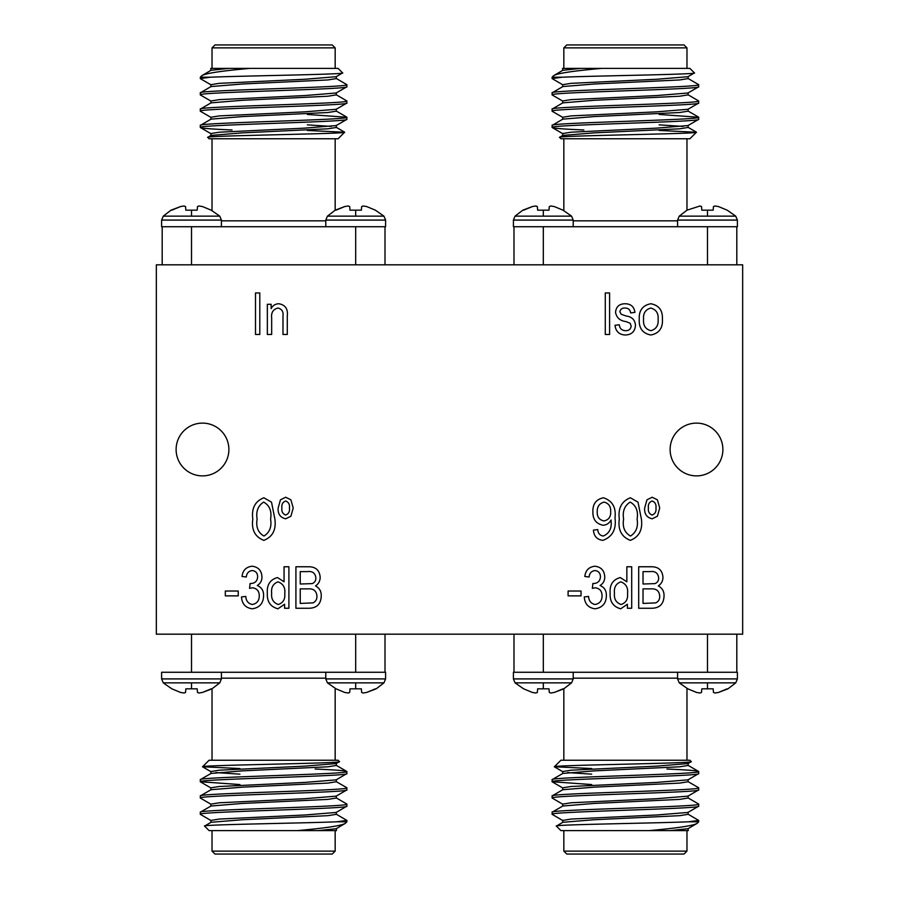 <?xml version="1.0" encoding="UTF-8"?>
<svg xmlns="http://www.w3.org/2000/svg" width="899" height="899" viewBox="0 0 899 899"><rect width="100%" height="100%" fill="white"/><g stroke="black" fill="none" stroke-linecap="round" stroke-linejoin="round"><path stroke-width="1.35" d="M573.214 226.705L573.214 220.086L513.408 220.086L513.408 226.728L737.394 226.728L737.394 220.086L735.742 216.142L679.239 216.142L687.005 210.175L700.006 205.983L701.501 206.556L701.827 210.175L713.154 210.175L713.469 206.556L714.963 205.983L718.447 206.556L727.179 210.175L718.447 206.556M573.214 220.086L571.562 216.142L515.06 216.142L522.825 210.175L532.354 206.556L523.623 210.175L532.354 206.556L535.838 205.983L537.332 206.556L535.838 205.983M554.278 206.556L562.999 210.175L554.278 206.556L550.795 205.983L549.3 206.556L548.986 210.175L537.647 210.175L537.332 206.556M677.588 672.295L677.588 678.914L737.394 678.914L737.394 672.272L513.408 672.272L513.408 678.914L515.06 682.858L571.562 682.858L563.797 688.825L554.278 692.444L562.999 688.825L554.278 692.444L550.795 693.017L549.3 692.444L550.795 693.017M532.354 692.444L523.623 688.825L532.354 692.444L535.838 693.017L537.332 692.444L537.647 688.825L548.986 688.825L549.3 692.444M677.588 678.914L679.239 682.858L735.742 682.858L727.976 688.825L718.447 692.444L727.179 688.825L718.447 692.444L714.963 693.017L713.469 692.444L714.963 693.017M696.534 692.444L687.802 688.825L696.534 692.444L700.006 693.017L701.501 692.444L701.827 688.825L713.154 688.825L713.469 692.444M325.786 672.295L325.786 678.914L385.592 678.914L385.592 672.272L161.606 672.272L161.606 678.914L163.258 682.858L219.761 682.858L211.995 688.825L202.466 692.444L211.198 688.825L202.466 692.444L198.994 693.017L197.499 692.444L198.994 693.017M180.553 692.444L171.821 688.825L180.553 692.444L184.037 693.017L185.531 692.444L185.846 688.825L197.173 688.825L197.499 692.444M325.786 678.914L327.438 682.858L383.94 682.858L376.175 688.825L366.646 692.444L375.377 688.825L366.646 692.444L363.162 693.017L361.668 692.444L363.162 693.017M344.722 692.444L336.001 688.825L344.722 692.444L348.205 693.017L349.7 692.444L350.014 688.825L361.353 688.825L361.668 692.444M185.531 206.556L184.037 205.983L180.553 206.556L171.024 210.175L163.258 216.142L191.509 216.142L191.509 210.175L185.846 210.175L185.531 206.556L184.037 205.983M344.722 206.556L335.203 210.175L327.438 216.142L355.689 216.142L355.689 210.175L350.014 210.175L349.7 206.556L348.205 205.983L344.722 206.556L336.001 210.175L344.722 206.556M180.553 206.556L171.821 210.175L180.553 206.556M221.412 226.705L221.412 220.086L219.761 216.142L191.509 216.142M221.412 220.086L161.606 220.086L161.606 226.728L385.592 226.728L385.592 220.086L383.94 216.142L355.689 216.142M659.102 114.443L698.692 117.263C703.175 119.972 547.626 122.702 552.11 125.41L552.233 127.579L562.83 133.715M688.117 109.116L688.117 111.161L679.711 112.51L594.048 116.589L562.83 119.14L552.11 125.41M698.692 117.263L698.568 119.432L687.971 125.568L656.753 128.119L571.09 132.198L562.684 133.558L562.684 135.592M698.692 119.297C703.175 122.006 547.626 124.736 552.11 127.444C552.728 128.265 563.313 129.108 583.856 129.973M601.498 68.403L580.653 68.403L562.83 70.279L553.649 75.662C557.324 73.325 573.27 70.909 601.498 68.403L689.904 68.403L694.41 72.909C699.579 74.381 595.048 75.819 562.302 77.202L552.11 77.202L552.11 78.584L562.83 84.854M562.302 77.202L552.11 78.584M687.971 78.427L698.692 84.686C703.175 87.405 547.626 90.125 552.11 92.833L552.233 95.002L562.83 101.138M688.117 76.55L688.117 78.584L679.711 79.944L594.048 84.012L562.83 86.562L552.11 92.833M698.692 84.686L698.568 86.866L687.971 92.99L656.753 95.552L571.09 99.62L562.684 100.98L562.684 103.014M698.692 86.731C703.175 89.439 547.626 92.159 552.11 94.867M687.971 94.71L698.692 100.98C703.175 103.688 547.626 106.408 552.11 109.116L552.233 111.296L562.83 117.421M688.117 92.833L688.117 94.867L679.711 96.227L594.048 100.295L562.83 102.857L552.11 109.116M698.692 100.98L698.568 103.149L687.971 109.285L656.753 111.836L571.09 115.904L562.684 117.263L562.684 119.297M698.692 103.014C703.175 105.722 547.626 108.442 552.11 111.161M686.971 68.403L686.971 47.883L563.83 47.883L563.83 68.403M553.649 75.662L552.11 77.202M694.41 72.909L687.971 76.707L656.753 79.258L571.09 83.337L562.684 84.686L562.684 86.731M563.83 138.761L563.83 210.186M686.971 138.761L686.971 210.186M559.549 137.401C554.368 135.614 699.849 133.895 696.422 132.243L689.904 138.761L560.909 138.761L559.583 137.311L562.83 135.423L594.048 132.872L679.711 128.804L688.117 127.444L688.117 125.41M563.83 47.883L566.763 44.95L684.038 44.95L686.971 47.883M737.394 220.086L677.588 220.086L677.588 226.705M591.699 784.557L552.11 781.737C547.626 779.028 703.175 776.298 698.692 773.59L698.568 771.421L687.971 765.285M562.684 789.884L562.684 787.839L571.09 786.49L656.753 782.411L687.971 779.86L698.692 773.59M552.11 781.737L552.233 779.568L562.83 773.432L594.048 770.881L679.711 766.802L688.117 765.442L688.117 763.408M552.11 779.703C547.626 776.994 703.175 774.264 698.692 771.556C698.074 770.735 687.488 769.892 666.946 769.027M649.303 830.597L670.148 830.597L687.971 828.721L697.152 823.338C693.477 825.675 677.531 828.091 649.303 830.597L560.909 830.597L556.391 826.091C551.222 824.619 655.753 823.181 688.499 821.798L698.692 821.798L698.692 820.416L687.971 814.146M688.499 821.798L698.692 820.416M562.83 820.573L552.11 814.314C547.626 811.595 703.175 808.875 698.692 806.167L698.568 803.998L687.971 797.863M562.684 822.45L562.684 820.416L571.09 819.056L656.753 814.988L687.971 812.438L698.692 806.167M552.11 814.314L552.233 812.134L562.83 806.01L594.048 803.448L679.711 799.38L688.117 798.02L688.117 795.986M552.11 812.269C547.626 809.561 703.175 806.841 698.692 804.133M562.83 804.29L552.11 798.02C547.626 795.312 703.175 792.592 698.692 789.884L698.568 787.704L687.971 781.579M562.684 806.167L562.684 804.133L571.09 802.773L656.753 798.705L687.971 796.143L698.692 789.884M552.11 798.02L552.233 795.851L562.83 789.715L594.048 787.164L679.711 783.096L688.117 781.737L688.117 779.703M552.11 795.986C547.626 793.278 703.175 790.558 698.692 787.839M563.83 830.597L563.83 851.117L686.971 851.117L686.971 830.597M697.152 823.338L698.692 821.798M556.391 826.091L562.83 822.293L594.048 819.742L679.711 815.663L688.117 814.314L688.117 812.269M686.971 760.239L686.971 688.814M563.83 760.239L563.83 688.814M691.264 761.599C696.433 763.386 550.952 765.105 554.38 766.757L560.909 760.239L689.904 760.239L691.219 761.689L687.971 763.577L656.753 766.128L571.09 770.196L562.684 771.556L562.684 773.59M686.971 851.117L684.038 854.05L566.763 854.05L563.83 851.117M513.408 678.914L573.214 678.914L573.214 672.295M239.898 784.557L200.308 781.737C195.825 779.028 351.374 776.298 346.89 773.59L346.767 771.421L336.17 765.285M210.883 789.884L210.883 787.839L219.289 786.49L304.952 782.411L336.17 779.86L346.89 773.59M200.308 781.737L200.432 779.568L211.029 773.432L242.247 770.881L327.91 766.802L336.316 765.442L336.316 763.408M200.308 779.703C195.825 776.994 351.374 774.264 346.89 771.556C346.272 770.735 335.687 769.892 315.144 769.027M297.502 830.597L318.347 830.597L336.17 828.721L345.351 823.338C341.676 825.675 325.73 828.091 297.502 830.597L209.096 830.597L204.59 826.091C199.421 824.619 303.952 823.181 336.698 821.798L346.89 821.798L346.89 820.416L336.17 814.146M336.698 821.798L346.89 820.416M211.029 820.573L200.308 814.314C195.825 811.595 351.374 808.875 346.89 806.167L346.767 803.998L336.17 797.863M210.883 822.45L210.883 820.416L219.289 819.056L304.952 814.988L336.17 812.438L346.89 806.167M200.308 814.314L200.432 812.134L211.029 806.01L242.247 803.448L327.91 799.38L336.316 798.02L336.316 795.986M200.308 812.269C195.825 809.561 351.374 806.841 346.89 804.133M211.029 804.29L200.308 798.02C195.825 795.312 351.374 792.592 346.89 789.884L346.767 787.704L336.17 781.579M210.883 806.167L210.883 804.133L219.289 802.773L304.952 798.705L336.17 796.143L346.89 789.884M200.308 798.02L200.432 795.851L211.029 789.715L242.247 787.164L327.91 783.096L336.316 781.737L336.316 779.703M200.308 795.986C195.825 793.278 351.374 790.558 346.89 787.839M212.029 830.597L212.029 851.117L335.17 851.117L335.17 830.597L320.729 830.597M345.351 823.338L346.89 821.798M204.59 826.091L211.029 822.293L242.247 819.742L327.91 815.663L336.316 814.314L336.316 812.269M335.17 760.239L335.17 688.814M212.029 760.239L212.029 688.814M339.451 761.599C344.632 763.386 199.151 765.105 202.578 766.757L209.096 760.239L338.091 760.239L339.417 761.689L336.17 763.577L304.952 766.128L219.289 770.196L210.883 771.556L210.883 773.59M335.17 851.117L332.237 854.05L214.962 854.05L212.029 851.117M161.606 672.272L161.606 678.914L221.412 678.914L221.412 672.295M176.114 449.5A26.386 26.386 0 0 0 202.5 475.886A26.386 26.386 0 0 0 228.885 449.5A26.386 26.386 0 0 0 202.5 423.114A26.386 26.386 0 0 0 176.114 449.5M670.115 449.5A26.386 26.386 0 0 0 696.5 475.886A26.386 26.386 0 0 0 722.886 449.5A26.386 26.386 0 0 0 696.5 423.114A26.386 26.386 0 0 0 670.115 449.5M385.592 220.086L325.786 220.086L325.786 226.705M214.962 44.95L332.237 44.95L335.17 47.883L212.029 47.883L214.962 44.95M207.736 137.401C202.567 135.614 348.048 133.895 344.62 132.243L338.091 138.761L209.096 138.761L207.781 137.311L211.029 135.423L242.247 132.872L327.91 128.804L336.316 127.444L336.316 125.41M212.029 138.761L212.029 210.186M335.17 138.761L335.17 210.186M210.883 86.731L210.883 84.686L219.289 83.337L304.952 79.258L336.17 76.707L342.609 72.909L338.091 68.403L249.697 68.403C221.469 70.909 205.523 73.325 201.848 75.662L211.029 70.279L228.852 68.403L210.748 68.403L210.883 70.437M201.848 75.662L200.308 77.202L200.432 78.719L211.029 84.854M342.609 72.909C347.778 74.381 243.247 75.819 210.501 77.202L200.308 77.202M335.17 68.403L335.17 47.883M212.029 68.403L212.029 47.883M307.301 114.443L346.89 117.263C351.374 119.972 195.825 122.702 200.308 125.41L200.432 127.579L211.029 133.715M336.316 109.116L336.316 111.161L327.91 112.51L242.247 116.589L211.029 119.14L200.308 125.41M346.89 117.263L346.767 119.432L336.17 125.568L304.952 128.119L219.289 132.198L210.883 133.558L210.883 135.592M346.89 119.297C351.374 122.006 195.825 124.736 200.308 127.444C200.927 128.265 211.512 129.108 232.054 129.973M210.501 77.202L200.308 78.584M336.17 78.427L346.89 84.686C351.374 87.405 195.825 90.125 200.308 92.833L200.432 95.002L211.029 101.138M336.316 76.55L336.316 78.584L327.91 79.944L242.247 84.012L211.029 86.562L200.308 92.833M346.89 84.686L346.767 86.866L336.17 92.99L304.952 95.552L219.289 99.62L210.883 100.98L210.883 103.014M346.89 86.731C351.374 89.439 195.825 92.159 200.308 94.867M336.17 94.71L346.89 100.98C351.374 103.688 195.825 106.408 200.308 109.116L200.432 111.296L211.029 117.421M336.316 92.833L336.316 94.867L327.91 96.227L242.247 100.295L211.029 102.857L200.308 109.116M346.89 100.98L346.767 103.149L336.17 109.285L304.952 111.836L219.289 115.904L210.883 117.263L210.883 119.297M346.89 103.014C351.374 105.722 195.825 108.442 200.308 111.161M252.237 608.803C245.562 607.859 241.977 603.903 241.483 596.947L245.787 596.408C246.056 600.925 248.225 603.622 252.304 604.499C256.934 603.611 259.249 600.723 259.26 595.812C259.238 591.149 256.99 588.474 252.54 587.789L249.562 588.362L250.102 583.473L250.754 583.53C255.046 583.305 257.35 581.057 257.653 576.787C257.586 573.135 255.81 571.056 252.293 570.539C248.652 571.034 246.663 573.191 246.326 577.012L242.022 576.473C242.797 570.303 246.191 566.887 252.169 566.224C258.406 567.033 261.676 570.64 261.957 577.034C261.957 580.732 260.395 583.552 257.283 585.496C261.665 587.373 263.755 590.8 263.576 595.767C263.362 603.375 259.575 607.724 252.237 608.803M646.954 499.822L652.18 497.237L657.405 499.822L659.72 508.036L657.405 516.251L652.18 518.802C646.808 517.577 644.302 514.026 644.639 508.149L646.954 499.822M581.035 595.868L568.101 595.868L568.101 591.025L581.035 591.025L581.035 595.868M631.694 608.263L627.39 608.263L627.39 604.218L620.715 608.803C613.174 606.758 609.657 601.555 610.14 593.171C609.511 584.822 612.893 579.619 620.276 577.551L626.85 581.799L626.85 566.763L631.694 566.763L631.694 608.263M602.937 540.355C597.06 539.636 593.891 536.231 593.43 530.118L597.745 529.578C597.981 533.321 599.847 535.478 603.319 536.04C609.286 533.399 611.882 528.398 611.095 521.015L611.095 519.993C609.353 523.207 606.679 524.96 603.083 525.263C596.082 523.78 592.688 519.262 592.891 511.733C592.677 503.912 596.206 499.26 603.476 497.776C612.41 500.799 616.253 507.497 614.995 517.891C616.478 529.286 612.466 536.782 602.937 540.355M263.823 540.355C254.99 536.872 251.315 529.781 252.799 519.083C251.383 508.351 255.08 501.249 263.868 497.776L271.509 502.159L274.892 519.083C276.296 529.814 272.611 536.905 263.823 540.355M625.277 335.001C619.197 334.686 615.77 331.461 614.995 325.303L619.299 324.764C619.726 328.54 621.816 330.517 625.569 330.697C628.862 330.731 630.727 329.169 631.154 326.011L630.177 323.28L626.109 321.606C620.108 320.876 616.579 317.785 615.534 312.358C616.096 306.694 619.287 303.828 625.097 303.75C630.851 303.851 634.132 306.716 634.93 312.369L630.615 312.908C630.221 309.739 628.423 308.121 625.243 308.054C622.265 307.829 620.467 309.054 619.838 311.751L621.209 314.257L626.041 315.987C631.84 316.718 634.986 319.808 635.469 325.269C634.997 331.529 631.604 334.776 625.277 335.001M271.667 334.473L267.351 334.473L267.351 304.289L271.127 304.289L271.127 308.593C272.802 305.469 275.397 303.851 278.915 303.75C285.343 304.93 288.141 309.009 287.287 315.987L287.287 334.473L282.983 334.473L282.983 316.122C283.567 311.728 281.915 309.042 278.016 308.054C273.172 309.222 271.048 312.537 271.667 317.999L271.667 334.473M259.8 334.473L255.496 334.473L255.496 292.962L259.8 292.962L259.8 334.473M742.664 634.177L742.664 264.823L156.336 264.823L156.336 634.177L742.664 634.177M651.483 608.263L638.706 608.263L638.706 566.763L651.573 566.763C658.54 566.808 662.338 570.281 662.956 577.203C662.945 580.934 661.406 583.833 658.326 585.901C662.305 588.047 664.204 591.441 664.035 596.082C663.687 604.139 659.495 608.196 651.483 608.263M609.601 334.473L605.285 334.473L605.285 292.962L609.601 292.962L609.601 334.473M650.831 335.001C642.661 333.405 638.796 328.202 639.245 319.381C638.773 310.526 642.639 305.312 650.831 303.75C658.911 305.278 662.777 310.391 662.417 319.066C662.979 328.056 659.124 333.372 650.831 335.001M280.454 499.822L285.68 497.237L290.894 499.822L293.22 508.036L290.894 516.251L285.68 518.802C280.308 517.577 277.791 514.026 278.128 508.149L280.454 499.822M630.323 540.355C621.49 536.872 617.815 529.781 619.299 519.083C617.894 508.351 621.58 501.249 630.379 497.776L638.009 502.159L641.403 519.083C642.807 529.814 639.11 536.905 630.323 540.355M595.026 608.803C588.351 607.859 584.766 603.903 584.271 596.947L588.575 596.408C588.845 600.925 591.014 603.622 595.093 604.499C599.723 603.611 602.038 600.723 602.049 595.812C602.027 591.149 599.779 588.474 595.329 587.789L592.351 588.362L592.891 583.473L593.542 583.53C597.835 583.305 600.139 581.057 600.442 576.787C600.386 573.135 598.599 571.056 595.082 570.539C591.441 571.034 589.452 573.191 589.115 577.012L584.811 576.473C585.586 570.303 588.98 566.887 594.958 566.224C601.195 567.033 604.465 570.64 604.746 577.034C604.746 580.732 603.184 583.552 600.071 585.496C604.454 587.373 606.544 590.8 606.364 595.767C606.151 603.375 602.375 607.724 595.026 608.803M308.694 608.263L295.917 608.263L295.917 566.763L308.784 566.763C315.751 566.808 319.55 570.281 320.168 577.203C320.156 580.934 318.617 583.833 315.538 585.901C319.516 588.047 321.415 591.441 321.246 596.082C320.898 604.139 316.706 608.196 308.694 608.263M238.246 595.868L225.312 595.868L225.312 591.025L238.246 591.025L238.246 595.868M288.905 608.263L284.601 608.263L284.601 604.218L277.926 608.803C270.385 606.758 266.868 601.555 267.351 593.171C266.722 584.822 270.105 579.619 277.488 577.551L284.062 581.799L284.062 566.763L288.905 566.763L288.905 608.263M249.697 68.403L228.852 68.403M385.008 226.728L385.008 264.823M349.655 226.728L355.689 226.728M191.509 264.823L191.509 226.728L197.544 226.728M161.606 226.728L162.191 226.728L162.191 264.823L162.191 226.773M344.62 132.243L307.301 130.456M307.301 124.837L331.405 126.422M366.646 206.556L375.377 210.175L366.646 206.556L363.162 205.983L361.668 206.556L361.353 210.175L355.689 210.175M383.94 216.142L375.377 210.175M202.466 206.556L211.198 210.175L202.466 206.556L198.994 205.983L197.499 206.556L197.173 210.175L191.509 210.175M219.761 216.142L211.198 210.175M385.008 672.272L385.592 672.272M355.689 634.177L355.689 672.272L349.655 672.272M327.438 682.858L336.001 688.825M197.544 672.272L191.509 672.272M163.258 682.858L171.821 688.825M336.316 828.563L336.451 830.597L318.347 830.597M202.578 766.757L239.898 768.544M239.898 774.163L215.794 772.578M385.008 634.177L385.008 672.227M736.809 672.272L737.394 672.272M707.491 634.177L707.491 672.272L701.456 672.272M679.239 682.858L687.802 688.825M549.345 672.272L543.311 672.272M515.06 682.858L523.623 688.825M688.117 828.563L688.252 830.597L670.148 830.597M554.38 766.757L591.699 768.544M591.699 774.163L567.595 772.578M736.809 634.177L736.809 672.227M513.992 672.272L513.992 634.177M513.992 226.728L513.408 226.728M543.311 264.823L543.311 226.728L549.345 226.728M571.562 216.142L562.999 210.175M701.456 226.728L707.491 226.728M735.742 216.142L727.179 210.175M562.684 70.437L562.549 68.403L580.653 68.403M696.422 132.243L659.102 130.456M659.102 124.837L683.206 126.422M513.992 264.823L513.992 226.773M736.809 226.728L736.809 264.823M643.021 571.618L643.021 584.013L654.877 583.62C657.472 582.631 658.731 580.72 658.652 577.888C658.079 573.056 655.225 570.966 650.078 571.618L643.021 571.618M643.021 588.867L643.021 603.42L655.753 602.892C658.518 601.543 659.844 599.285 659.72 596.116C659.259 590.924 656.337 588.508 650.966 588.867L643.021 588.867M650.719 308.054C645.437 309.604 643.043 313.38 643.56 319.359C643.043 325.46 645.504 329.236 650.943 330.697C656.225 329.124 658.607 325.337 658.113 319.359C658.607 313.279 656.146 309.514 650.719 308.054M263.699 502.091C258.035 505.665 255.833 511.329 257.114 519.071C255.788 526.96 258.069 532.613 263.946 536.04C269.644 532.489 271.858 526.836 270.588 519.071C271.914 511.149 269.621 505.485 263.699 502.091M289.444 507.991C289.871 504.474 288.613 502.148 285.657 501.013C282.679 502.136 281.432 504.485 281.904 508.047C281.466 511.576 282.724 513.902 285.691 515.026C288.646 513.868 289.894 511.531 289.444 507.991M604.038 520.948C608.735 519.858 610.938 516.756 610.679 511.621C610.915 506.53 608.724 503.35 604.128 502.091C599.318 503.418 597.015 506.733 597.206 512.048C597.105 517.037 599.386 520.004 604.038 520.948M630.199 502.091C624.535 505.665 622.344 511.329 623.614 519.071C622.299 526.96 624.569 532.613 630.457 536.04C636.155 532.489 638.369 526.836 637.088 519.071C638.425 511.149 636.121 505.485 630.199 502.091M620.771 581.855C615.927 583.687 613.815 587.474 614.455 593.205C613.893 598.981 616.096 602.746 621.074 604.499C625.906 602.881 628.053 599.307 627.547 593.756C628.244 587.643 625.985 583.676 620.771 581.855M300.232 571.618L300.232 584.013L312.088 583.62C314.684 582.631 315.942 580.72 315.852 577.888C315.291 573.056 312.436 570.966 307.289 571.618L300.232 571.618M300.232 588.867L300.232 603.42L312.964 602.892C315.729 601.543 317.055 599.285 316.931 596.116C316.47 590.924 313.549 588.508 308.177 588.867L300.232 588.867M655.955 507.991C656.382 504.474 655.113 502.148 652.157 501.013C649.19 502.136 647.932 504.485 648.404 508.047C647.965 511.576 649.235 513.902 652.191 515.026C655.146 513.868 656.394 511.531 655.955 507.991M277.982 581.855C273.127 583.687 271.026 587.474 271.667 593.205C271.105 598.981 273.307 602.746 278.285 604.499C283.106 602.881 285.264 599.307 284.758 593.756C285.455 587.643 283.196 583.676 277.982 581.855M707.491 216.142L707.491 210.175M543.311 216.142L543.311 210.175M543.311 682.858L543.311 688.825M707.491 682.858L707.491 688.825M191.509 682.858L191.509 688.825M355.689 682.858L355.689 688.825M573.214 220.851L677.588 220.851M677.588 678.149L573.214 678.149M325.786 678.149L221.412 678.149M221.412 220.851L325.786 220.851M355.689 264.823L355.689 226.773M191.509 634.177L191.509 672.227M543.311 634.177L543.311 672.227M707.491 264.823L707.491 226.773M346.767 117.128L336.17 110.993M344.587 132.153L336.17 127.287M325.786 220.086L327.438 216.142M161.606 220.086L163.258 216.142M385.592 678.914L383.94 682.858M221.412 678.914L219.761 682.858M200.432 781.872L211.029 788.007M202.612 766.847L211.029 771.713M737.394 678.914L735.742 682.858M573.214 678.914L571.562 682.858M552.233 781.872L562.83 788.007M554.413 766.847L562.83 771.713M513.408 220.086L515.06 216.142M677.588 220.086L679.239 216.142M698.568 117.128L687.971 110.993M696.388 132.153L687.971 127.287"/></g></svg>
